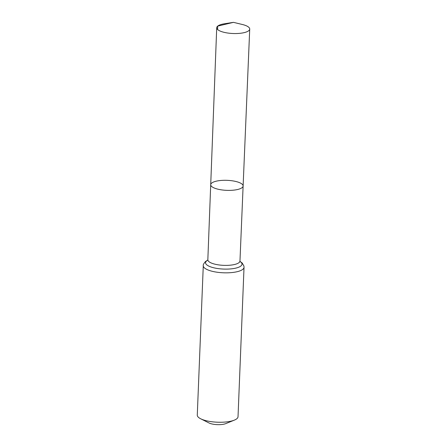 <?xml version="1.0" encoding="UTF-8"?>
<svg xmlns="http://www.w3.org/2000/svg" width="447" height="447" viewBox="0 0 447 447"><rect width="100%" height="100%" fill="white"/><g stroke="black" fill="none" stroke-linecap="round" stroke-linejoin="round"><path stroke-width="0.67" d="M211.688 183.074A16.221 5.012 -177.7 0 1 229.836 180.515A16.221 5.012 -177.7 0 1 243.118 185.997A16.221 5.012 -177.7 0 1 226.713 190.349A16.221 5.012 -177.7 0 1 210.71 184.695A16.221 5.012 -177.7 0 1 211.688 183.074M244.028 267.312A20.389 6.303 2.3 0 1 223.399 272.787A20.389 6.303 2.3 0 1 203.279 265.674L197.278 415.09A20.389 6.303 2.3 0 0 200.669 418.778L208.939 422.935A10.197 3.151 2.3 0 0 225.78 423.611L234.351 420.13A20.389 6.303 2.3 0 0 238.027 416.727L244.028 267.312L243.911 266.01L242.168 262.981L239.989 261.378M200.669 418.778A20.389 6.303 2.3 0 0 234.351 420.13M210.71 184.695L207.838 259.746A16.075 4.967 2.3 0 0 223.701 265.35A16.075 4.967 2.3 0 0 239.966 261.031L243.118 185.997A16.221 5.012 -177.7 0 1 226.713 190.349A16.221 5.012 -177.7 0 1 210.71 184.695L216.717 27.753A16.517 5.101 -177.7 0 1 217.711 26.105A16.517 5.101 -177.7 0 1 224.461 23.769L233.463 22.35L242.319 24.484A16.517 5.101 -177.7 0 1 249.722 29.077A16.517 5.101 -177.7 0 1 248.722 30.726A16.517 5.101 -177.7 0 1 230.255 33.329A16.517 5.101 -177.7 0 1 216.717 27.753M217.583 29.48L217.711 26.105L233.463 22.35M207.76 260.171A18.232 5.632 2.3 0 0 206.659 260.892A18.232 5.632 2.3 0 0 224.891 269.111A18.232 5.632 2.3 0 0 240.005 261.467M203.279 265.674C202.927 265.026 203.692 263.613 205.575 261.434L207.788 260.087M239.866 261.512L240.123 261.763L239.966 261.031M207.838 259.746L207.738 260.344M243.118 185.997L249.722 29.077"/></g></svg>
